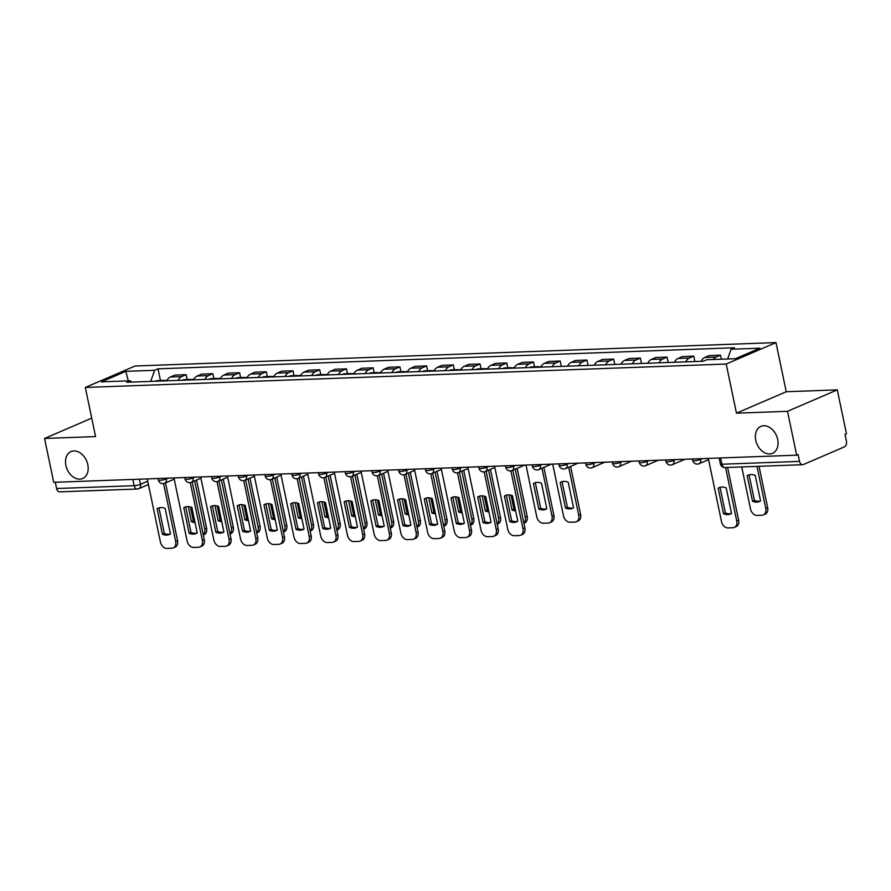 <?xml version="1.0" encoding="UTF-8"?>
<svg xmlns="http://www.w3.org/2000/svg" width="891" height="891" viewBox="0 0 891 891"><rect width="100%" height="100%" fill="white"/><g stroke="black" fill="none" stroke-linecap="round" stroke-linejoin="round"><path stroke-width="1.34" d="M87.808 464.634A14.668 10.625 66.7 0 1 82.651 478.512A14.668 10.625 66.7 0 1 65.889 465.436A14.668 10.625 66.7 0 1 71.046 451.57A14.668 10.625 66.7 0 1 87.808 464.634M777.676 439.441A14.668 10.625 66.7 0 1 772.519 453.307A14.668 10.625 66.7 0 1 755.746 440.243A14.668 10.625 66.7 0 1 760.914 426.366A14.668 10.625 66.7 0 1 777.676 439.441M787.499 411.319L837.284 389.868L786.252 391.739L775.983 342.59L135.109 366.001L85.324 387.451L726.198 364.04L736.467 413.179L787.499 411.319L796.665 455.178L53.716 482.321L44.55 438.461L95.582 436.59L85.324 387.451M837.284 389.868L846.45 433.728L845.002 434.351L846.428 441.19A4.589 3.041 87.9 0 1 844.445 446.848L803.37 464.545A4.589 3.041 87.9 0 1 802.613 464.712L725.029 467.552A4.589 3.041 -92.1 0 1 721.955 464.222L799.539 461.382A4.589 3.041 87.9 0 0 802.613 464.712M148.418 484.548L138.896 488.647A4.589 3.319 -113.3 0 1 137.994 488.847A4.589 3.041 -92.1 0 1 137.247 489.014L59.664 491.854A4.589 3.041 -92.1 0 1 56.59 488.524L134.173 485.684A4.589 0.858 -11.8 0 0 140.5 484.314L147.717 481.207M55.287 482.254L56.59 488.524M91.728 418.135L44.55 438.461M799.539 461.382L798.113 454.555L796.665 455.178M713.268 359.507A10.547 6.994 -92.1 0 1 716.086 357.068L720.507 355.164L709.203 355.576L704.781 357.48A10.547 6.994 87.9 0 0 701.172 361.289M721.354 359.207L720.507 355.164M685.758 361.857A10.547 6.994 -92.1 0 1 689.367 358.048L693.788 356.144L682.484 356.556L678.062 358.46A10.547 6.994 87.9 0 0 674.454 362.269M694.913 361.523L693.788 356.144M659.039 362.826A10.547 6.994 -92.1 0 1 662.648 359.028L667.069 357.113L655.776 357.525L651.343 359.441A10.547 6.994 87.9 0 0 647.735 363.238M668.194 362.492L667.069 357.113M632.32 363.806A10.547 6.994 -92.1 0 1 635.929 359.997L640.362 358.093L629.057 358.505L624.624 360.41A10.547 6.994 87.9 0 0 621.016 364.219M641.475 363.472L640.362 358.093M605.602 364.775A10.547 6.994 -92.1 0 1 609.21 360.978L613.643 359.073L602.338 359.485L597.906 361.39A10.547 6.994 87.9 0 0 594.297 365.199M614.768 364.441L613.643 359.073M578.883 365.755A10.547 6.994 -92.1 0 1 582.491 361.946L586.924 360.042L575.619 360.454L571.187 362.359A10.547 6.994 87.9 0 0 567.578 366.168M588.049 365.421L586.924 360.042M552.175 366.736A10.547 6.994 -92.1 0 1 555.772 362.927L560.205 361.022L548.901 361.434L544.479 363.339A10.547 6.994 87.9 0 0 540.87 367.148M561.33 366.401L560.205 361.022M525.456 367.705A10.547 6.994 -92.1 0 1 529.065 363.907L533.486 361.991L522.182 362.403L517.76 364.319A10.547 6.994 87.9 0 0 514.152 368.117M534.489 366.814L533.486 361.991M498.737 368.685A10.547 6.994 -92.1 0 1 502.346 364.876L506.767 362.971L495.463 363.383L491.041 365.288A10.547 6.994 87.9 0 0 487.433 369.097M507.781 367.794L506.767 362.971M472.018 369.665A10.547 6.994 -92.1 0 1 475.627 365.856L480.049 363.951L468.744 364.363L464.322 366.268A10.547 6.994 87.9 0 0 460.714 370.077M481.062 368.774L480.049 363.951M445.3 370.634A10.547 6.994 -92.1 0 1 448.908 366.836L453.33 364.92L442.025 365.332L437.604 367.248A10.547 6.994 87.9 0 0 433.995 371.046M454.343 369.743L453.33 364.92M418.581 371.614A10.547 6.994 -92.1 0 1 422.189 367.805L426.622 365.9L415.317 366.312L410.885 368.217A10.547 6.994 87.9 0 0 407.276 372.026M427.624 370.723L426.622 365.9M391.862 372.583A10.547 6.994 -92.1 0 1 395.47 368.785L399.903 366.88L388.599 367.292L384.166 369.197A10.547 6.994 87.9 0 0 380.557 373.006M400.905 371.703L399.903 366.88M365.143 373.563A10.547 6.994 -92.1 0 1 368.751 369.754L373.184 367.849L361.88 368.261L357.447 370.166A10.547 6.994 87.9 0 0 353.838 373.975M374.187 372.672L373.184 367.849M338.424 374.543A10.547 6.994 -92.1 0 1 342.033 370.734L346.465 368.829L335.161 369.242L330.728 371.146A10.547 6.994 87.9 0 0 327.131 374.955M347.468 373.652L346.465 368.829M311.716 375.512A10.547 6.994 -92.1 0 1 315.314 371.714L319.746 369.798L308.442 370.21L304.02 372.126A10.547 6.994 87.9 0 0 300.412 375.924M320.749 374.621L319.746 369.798M284.997 376.492A10.547 6.994 -92.1 0 1 288.606 372.683L293.028 370.779L281.723 371.191L277.301 373.095A10.547 6.994 87.9 0 0 273.693 376.904M294.041 375.601L293.028 370.779M258.279 377.472A10.547 6.994 -92.1 0 1 261.887 373.663L266.309 371.759L255.004 372.171L250.583 374.075A10.547 6.994 87.9 0 0 246.974 377.884M267.322 376.581L266.309 371.759M231.56 378.441A10.547 6.994 -92.1 0 1 235.168 374.643L239.59 372.728L228.285 373.14L223.864 375.055A10.547 6.994 87.9 0 0 220.255 378.853M240.603 377.55L239.59 372.728M204.841 379.421A10.547 6.994 -92.1 0 1 208.449 375.612L212.871 373.708L201.578 374.12L197.145 376.024A10.547 6.994 87.9 0 0 193.536 379.833M213.885 378.53L212.871 373.708M178.122 380.39A10.547 6.994 -92.1 0 1 181.731 376.592L186.163 374.688L174.859 375.1L170.426 377.004A10.547 6.994 87.9 0 0 166.817 380.813M187.166 379.51L186.163 374.688M727.669 358.973L731.088 349.239L759.856 348.192L735.476 358.694L706.697 359.741L703.289 361.211L126.812 382.272L130.22 380.802L101.44 381.849L125.831 371.347L154.6 370.3L150.713 381.393M731.088 349.239L734.496 347.768L158.019 368.829L154.6 370.3M775.983 342.59L726.198 364.04M786.252 391.739L736.467 413.179M160.447 380.479L158.019 368.829M131.779 382.083L130.22 380.802M128.315 380.869L125.831 371.347M718.157 488.212A14.323 10.369 66.7 0 1 719.182 487.667A14.323 10.369 66.7 0 1 726.21 487.912L731.544 513.439A14.323 10.369 66.7 0 1 730.52 513.984A14.323 10.369 66.7 0 1 723.492 513.739L718.157 488.212L720.039 487.399A14.323 10.369 66.7 0 1 720.151 487.332M720.039 487.399L725.374 512.926A14.323 10.369 66.7 0 0 731.433 513.506M727.613 467.452L738.617 520.121A6.872 4.978 66.7 0 1 736.2 526.626L734.307 527.439A6.872 4.978 -113.3 0 0 736.734 520.934L738.617 520.121M708.312 458.408L721.487 521.491A6.872 4.978 -113.3 0 0 728.003 527.918L732.97 527.728A6.872 4.978 -113.3 0 0 734.307 527.439M725.575 467.53L736.734 520.934M723.492 513.739L725.374 512.926M747.181 475.705L752.516 501.232A14.323 10.369 -113.3 0 0 759.544 501.477A14.323 10.369 -113.3 0 0 760.569 500.942L755.234 475.415A14.323 10.369 -113.3 0 0 748.206 475.17A14.323 10.369 -113.3 0 0 747.181 475.705L749.075 474.892L754.41 500.419A14.323 10.369 -113.3 0 0 760.457 501.009M741.735 466.94L750.512 508.984A6.872 4.978 -113.3 0 0 757.038 515.41L762.005 515.232A6.872 4.978 -113.3 0 0 763.342 514.931A6.872 4.978 -113.3 0 0 765.759 508.427L756.971 466.383M759.021 466.305L767.641 507.614A6.872 4.978 66.7 0 1 765.224 514.118L763.342 514.931M754.41 500.419L752.516 501.232M504.417 496.02A14.323 10.369 66.7 0 1 505.442 495.474A14.323 10.369 66.7 0 1 512.47 495.719L517.805 521.246A14.323 10.369 66.7 0 1 516.78 521.792A14.323 10.369 66.7 0 1 509.752 521.547L504.417 496.02L506.3 495.207A14.323 10.369 66.7 0 1 506.411 495.14M506.3 495.207L511.634 520.734A14.323 10.369 66.7 0 0 517.693 521.313M512.826 470.225L524.877 527.929A6.872 4.978 66.7 0 1 522.46 534.433L520.567 535.246A6.872 4.978 -113.3 0 0 522.984 528.742L524.877 527.929M494.572 466.216L507.747 529.299A6.872 4.978 -113.3 0 0 514.263 535.725L519.23 535.536A6.872 4.978 -113.3 0 0 520.567 535.246M510.899 470.894L522.984 528.742M509.752 521.547L511.634 520.734M477.699 496.989A14.323 10.369 66.7 0 1 478.723 496.454A14.323 10.369 66.7 0 1 485.751 496.699L491.086 522.226A14.323 10.369 66.7 0 1 490.061 522.761A14.323 10.369 66.7 0 1 483.033 522.516L477.699 496.989L479.592 496.176A14.323 10.369 66.7 0 1 479.692 496.109M479.592 496.176L484.916 521.703A14.323 10.369 66.7 0 0 490.974 522.293M486.107 471.205L498.158 528.909A6.872 4.978 66.7 0 1 495.741 535.402L493.848 536.215A6.872 4.978 -113.3 0 0 496.276 529.722L498.158 528.909M467.853 467.185L481.029 530.279A6.872 4.978 -113.3 0 0 487.544 536.694L492.511 536.516A6.872 4.978 -113.3 0 0 493.848 536.215M484.192 471.874L496.276 529.722M483.033 522.516L484.916 521.703M450.98 497.969A14.323 10.369 66.7 0 1 452.004 497.434A14.323 10.369 66.7 0 1 459.032 497.679L464.367 523.206A14.323 10.369 66.7 0 1 463.342 523.741A14.323 10.369 66.7 0 1 456.315 523.496L450.98 497.969L452.873 497.156A14.323 10.369 66.7 0 1 452.973 497.089M452.873 497.156L458.197 522.683A14.323 10.369 66.7 0 0 464.256 523.273M459.388 472.185L471.439 529.878A6.872 4.978 66.7 0 1 469.022 536.382L467.14 537.195A6.872 4.978 -113.3 0 0 469.557 530.691L471.439 529.878M441.134 468.165L454.31 531.248A6.872 4.978 -113.3 0 0 460.825 537.674L465.793 537.496A6.872 4.978 -113.3 0 0 467.14 537.195M457.473 472.843L469.557 530.691M456.315 523.496L458.197 522.683M424.261 498.949A14.323 10.369 66.7 0 1 425.285 498.403A14.323 10.369 66.7 0 1 432.313 498.648L437.648 524.175A14.323 10.369 66.7 0 1 436.623 524.721A14.323 10.369 66.7 0 1 429.596 524.476L424.261 498.949L426.154 498.136A14.323 10.369 66.7 0 1 426.266 498.069M426.154 498.136L431.489 523.663A14.323 10.369 66.7 0 0 437.537 524.242M432.67 473.154L444.72 530.858A6.872 4.978 66.7 0 1 442.304 537.362L440.421 538.175A6.872 4.978 -113.3 0 0 442.838 531.671L444.72 530.858M414.415 469.145L427.591 532.228A6.872 4.978 -113.3 0 0 434.117 538.654L439.085 538.465A6.872 4.978 -113.3 0 0 440.421 538.175M430.754 473.823L442.838 531.671M429.596 524.476L431.489 523.663M397.542 499.918A14.323 10.369 66.7 0 1 398.567 499.383A14.323 10.369 66.7 0 1 405.594 499.628L410.929 525.155A14.323 10.369 66.7 0 1 409.905 525.69A14.323 10.369 66.7 0 1 402.877 525.445L397.542 499.918L399.435 499.105A14.323 10.369 66.7 0 1 399.547 499.038M399.435 499.105L404.77 524.632A14.323 10.369 66.7 0 0 410.818 525.222M405.951 474.135L418.002 531.827A6.872 4.978 66.7 0 1 415.585 538.331L413.702 539.144A6.872 4.978 -113.3 0 0 416.119 532.64L418.002 531.827M387.696 470.114L400.872 533.197A6.872 4.978 -113.3 0 0 407.399 539.623L412.366 539.445A6.872 4.978 -113.3 0 0 413.702 539.144M404.035 474.803L416.119 532.64M402.877 525.445L404.77 524.632M370.834 500.898A14.323 10.369 66.7 0 1 371.859 500.363A14.323 10.369 66.7 0 1 378.875 500.597L384.21 526.124A14.323 10.369 66.7 0 1 383.186 526.67A14.323 10.369 66.7 0 1 376.158 526.425L370.834 500.898L372.716 500.085A14.323 10.369 66.7 0 1 372.828 500.018M372.716 500.085L378.051 525.612A14.323 10.369 66.7 0 0 384.099 526.191M379.232 475.103L391.283 532.807A6.872 4.978 66.7 0 1 388.866 539.311L386.984 540.124A6.872 4.978 -113.3 0 0 389.4 533.62L391.283 532.807M360.978 471.094L374.153 534.177A6.872 4.978 -113.3 0 0 380.68 540.603L385.647 540.425A6.872 4.978 -113.3 0 0 386.984 540.124M377.316 475.772L389.4 533.62M376.158 526.425L378.051 525.612M344.115 501.878A14.323 10.369 66.7 0 1 345.14 501.332A14.323 10.369 66.7 0 1 352.157 501.577L357.491 527.104A14.323 10.369 66.7 0 1 356.467 527.639A14.323 10.369 66.7 0 1 349.45 527.394L344.115 501.878L345.998 501.065A14.323 10.369 66.7 0 1 346.109 500.998M345.998 501.065L351.332 526.592A14.323 10.369 66.7 0 0 357.391 527.171M352.513 476.084L364.575 533.787A6.872 4.978 66.7 0 1 362.158 540.28L360.265 541.093A6.872 4.978 -113.3 0 0 362.682 534.6L364.575 533.787M334.259 472.063L347.445 535.157A6.872 4.978 -113.3 0 0 353.961 541.572L358.928 541.394A6.872 4.978 -113.3 0 0 360.265 541.093M350.597 476.752L362.682 534.6M349.45 527.394L351.332 526.592M317.396 502.847A14.323 10.369 66.7 0 1 318.421 502.312A14.323 10.369 66.7 0 1 325.449 502.557L330.773 528.085A14.323 10.369 66.7 0 1 329.748 528.619A14.323 10.369 66.7 0 1 322.731 528.374L317.396 502.847L319.279 502.034A14.323 10.369 66.7 0 1 319.39 501.967M319.279 502.034L324.614 527.561A14.323 10.369 66.7 0 0 330.672 528.151M325.794 477.064L337.856 534.756A6.872 4.978 66.7 0 1 335.439 541.26L333.546 542.073A6.872 4.978 -113.3 0 0 335.963 535.569L337.856 534.756M307.54 473.043L320.727 536.126A6.872 4.978 -113.3 0 0 327.242 542.552L332.209 542.374A6.872 4.978 -113.3 0 0 333.546 542.073M323.879 477.732L335.963 535.569M322.731 528.374L324.614 527.561M290.678 503.827A14.323 10.369 66.7 0 1 291.702 503.281A14.323 10.369 66.7 0 1 298.73 503.526L304.065 529.054A14.323 10.369 66.7 0 1 303.04 529.599A14.323 10.369 66.7 0 1 296.012 529.354L290.678 503.827L292.56 503.014A14.323 10.369 66.7 0 1 292.671 502.947M292.56 503.014L297.895 528.541A14.323 10.369 66.7 0 0 303.954 529.12M299.086 478.033L311.137 535.736A6.872 4.978 66.7 0 1 308.72 542.24L306.827 543.053A6.872 4.978 -113.3 0 0 309.244 536.549L311.137 535.736M280.832 474.023L294.008 537.106A6.872 4.978 -113.3 0 0 300.523 543.532L305.49 543.343A6.872 4.978 -113.3 0 0 306.827 543.053M297.16 478.701L309.244 536.549M296.012 529.354L297.895 528.541M263.959 504.796A14.323 10.369 66.7 0 1 264.983 504.261A14.323 10.369 66.7 0 1 272.011 504.506L277.346 530.034A14.323 10.369 66.7 0 1 276.321 530.568A14.323 10.369 66.7 0 1 269.294 530.323L263.959 504.796L265.841 503.983A14.323 10.369 66.7 0 1 265.952 503.916M265.841 503.983L271.176 529.51A14.323 10.369 66.7 0 0 277.235 530.1M272.368 479.013L284.418 536.716A6.872 4.978 66.7 0 1 282.001 543.209L280.108 544.022A6.872 4.978 -113.3 0 0 282.536 537.529L284.418 536.716M254.113 474.992L267.289 538.086A6.872 4.978 -113.3 0 0 273.804 544.501L278.772 544.323A6.872 4.978 -113.3 0 0 280.108 544.022M270.452 479.681L282.536 537.529M269.294 530.323L271.176 529.51M237.24 505.776A14.323 10.369 66.7 0 1 238.265 505.242A14.323 10.369 66.7 0 1 245.292 505.487L250.627 531.014A14.323 10.369 66.7 0 1 249.603 531.548A14.323 10.369 66.7 0 1 242.575 531.303L237.24 505.776L239.133 504.963A14.323 10.369 66.7 0 1 239.234 504.896M239.133 504.963L244.457 530.49A14.323 10.369 66.7 0 0 250.516 531.081M245.649 479.993L257.699 537.685A6.872 4.978 66.7 0 1 255.283 544.189L253.4 545.002A6.872 4.978 -113.3 0 0 255.817 538.498L257.699 537.685M227.394 475.972L240.57 539.055A6.872 4.978 -113.3 0 0 247.085 545.481L252.053 545.303A6.872 4.978 -113.3 0 0 253.4 545.002M243.733 480.65L255.817 538.498M242.575 531.303L244.457 530.49M210.521 506.756A14.323 10.369 66.7 0 1 211.546 506.211A14.323 10.369 66.7 0 1 218.573 506.456L223.908 531.983A14.323 10.369 66.7 0 1 222.884 532.528A14.323 10.369 66.7 0 1 215.856 532.283L210.521 506.756L212.414 505.943A14.323 10.369 66.7 0 1 212.526 505.876M212.414 505.943L217.749 531.47A14.323 10.369 66.7 0 0 223.797 532.05M218.93 480.962L230.981 538.665A6.872 4.978 66.7 0 1 228.564 545.169L226.682 545.983A6.872 4.978 -113.3 0 0 229.098 539.478L230.981 538.665M200.675 476.952L213.851 540.035A6.872 4.978 -113.3 0 0 220.378 546.461L225.334 546.272A6.872 4.978 -113.3 0 0 226.682 545.983M217.014 481.63L229.098 539.478M215.856 532.283L217.749 531.47M183.802 507.725A14.323 10.369 66.7 0 1 184.827 507.191A14.323 10.369 66.7 0 1 191.855 507.436L197.189 532.963A14.323 10.369 66.7 0 1 196.165 533.497A14.323 10.369 66.7 0 1 189.137 533.252L183.802 507.725L185.696 506.912A14.323 10.369 66.7 0 1 185.807 506.845M185.696 506.912L191.03 532.439A14.323 10.369 66.7 0 0 197.078 533.03M192.211 481.942L204.262 539.634A6.872 4.978 66.7 0 1 201.845 546.138L199.963 546.951A6.872 4.978 -113.3 0 0 202.38 540.447L204.262 539.634M173.957 477.921L187.132 541.004A6.872 4.978 -113.3 0 0 193.659 547.43L198.626 547.252A6.872 4.978 -113.3 0 0 199.963 546.951M190.295 482.61L202.38 540.447M189.137 533.252L191.03 532.439M157.094 508.705A14.323 10.369 66.7 0 1 158.119 508.171A14.323 10.369 66.7 0 1 165.136 508.416L170.471 533.932A14.323 10.369 66.7 0 1 169.446 534.477A14.323 10.369 66.7 0 1 162.418 534.232L157.094 508.705L158.977 507.892A14.323 10.369 66.7 0 1 159.088 507.825M158.977 507.892L164.312 533.419A14.323 10.369 66.7 0 0 170.359 533.999M165.492 482.911L177.543 540.614A6.872 4.978 66.7 0 1 175.126 547.119L173.244 547.932A6.872 4.978 -113.3 0 0 175.661 541.427L177.543 540.614M147.238 478.901L160.413 541.984A6.872 4.978 -113.3 0 0 166.94 548.41L171.907 548.232A6.872 4.978 -113.3 0 0 173.244 547.932M163.576 483.579L175.661 541.427M162.418 534.232L164.312 533.419M538.932 367.215A5.725 3.809 -92.1 0 1 540.559 366.602L541.16 366.58M560.161 482.532L565.495 508.059A14.323 10.369 -113.3 0 0 572.523 508.304A14.323 10.369 -113.3 0 0 573.548 507.77L568.213 482.243A14.323 10.369 -113.3 0 0 561.185 481.998A14.323 10.369 -113.3 0 0 560.161 482.532L562.054 481.719L567.389 507.246A14.323 10.369 -113.3 0 0 573.436 507.837M552.687 464.088L563.491 515.811A6.872 4.978 -113.3 0 0 570.017 522.237L574.973 522.059A6.872 4.978 -113.3 0 0 576.321 521.758A6.872 4.978 -113.3 0 0 578.738 515.254L568.703 467.229M536.026 367.326A5.725 3.809 -92.1 0 1 537.641 366.702A5.725 3.809 -92.1 0 1 539.111 367.092M529.855 367.549A5.725 3.809 -92.1 0 1 531.481 366.925L537.641 366.702M570.585 466.416L580.62 514.452A6.872 4.978 66.7 0 1 578.203 520.945L576.321 521.758M567.389 507.246L565.495 508.059M512.214 368.195A5.725 3.809 -92.1 0 1 513.84 367.571L514.441 367.549M533.442 483.512L538.777 509.039A14.323 10.369 -113.3 0 0 545.804 509.284A14.323 10.369 -113.3 0 0 546.829 508.75L541.494 483.223A14.323 10.369 -113.3 0 0 534.466 482.978A14.323 10.369 -113.3 0 0 533.442 483.512L535.335 482.699L540.67 508.226A14.323 10.369 -113.3 0 0 546.718 508.817M525.968 465.069L536.772 516.791A6.872 4.978 -113.3 0 0 543.298 523.217L548.266 523.039A6.872 4.978 -113.3 0 0 549.602 522.739A6.872 4.978 -113.3 0 0 552.019 516.234L541.984 468.198M509.307 368.295A5.725 3.809 -92.1 0 1 510.922 367.682A5.725 3.809 -92.1 0 1 512.392 368.061M503.137 368.529A5.725 3.809 -92.1 0 1 504.763 367.905L510.922 367.682M543.866 467.385L553.901 515.421A6.872 4.978 66.7 0 1 551.484 521.926L549.602 522.739M540.67 508.226L538.777 509.039M485.506 369.164A5.725 3.809 -92.1 0 1 487.121 368.551L487.722 368.529M508.895 494.861L512.058 510.02A14.323 10.369 -113.3 0 0 515.633 510.877M523.863 523.084A6.872 4.978 -113.3 0 0 525.3 517.214L515.265 469.178M482.588 369.275A5.725 3.809 -92.1 0 1 484.203 368.651A5.725 3.809 -92.1 0 1 485.684 369.041M476.429 369.498A5.725 3.809 -92.1 0 1 478.044 368.885L484.203 368.651M511.022 495.207L513.951 509.207A14.323 10.369 -113.3 0 0 515.388 509.719M517.148 468.365L527.182 516.401A6.872 4.978 66.7 0 1 524.766 522.906L523.908 523.273M513.951 509.207L512.058 510.02M458.787 370.144A5.725 3.809 -92.1 0 1 460.402 369.52L461.003 369.498M482.176 495.841L485.339 510.989A14.323 10.369 -113.3 0 0 488.914 511.857M497.145 524.064A6.872 4.978 -113.3 0 0 498.581 518.183L488.546 470.147M455.869 370.255A5.725 3.809 -92.1 0 1 457.495 369.631A5.725 3.809 -92.1 0 1 458.965 370.01M449.71 370.478A5.725 3.809 -92.1 0 1 451.325 369.854L457.495 369.631M484.303 496.187L487.232 510.175A14.323 10.369 -113.3 0 0 488.669 510.699M490.44 469.334L500.475 517.37A6.872 4.978 66.7 0 1 498.047 523.875L497.189 524.253M487.232 510.175L485.339 510.989M432.068 371.124A5.725 3.809 -92.1 0 1 433.683 370.5L434.296 370.478M455.457 496.81L458.631 511.969A14.323 10.369 -113.3 0 0 462.195 512.826M470.426 525.044A6.872 4.978 -113.3 0 0 471.862 519.163L461.828 471.127M429.15 371.224A5.725 3.809 -92.1 0 1 430.776 370.611A5.725 3.809 -92.1 0 1 432.246 370.99M422.991 371.447A5.725 3.809 -92.1 0 1 424.606 370.834L430.776 370.611M457.595 497.156L460.513 511.156A14.323 10.369 -113.3 0 0 461.961 511.668M463.721 470.314L473.756 518.35A6.872 4.978 66.7 0 1 471.339 524.855L470.47 525.222M460.513 511.156L458.631 511.969M405.349 372.093A5.725 3.809 -92.1 0 1 406.964 371.48L407.577 371.458M428.738 497.791L431.912 512.938A14.323 10.369 -113.3 0 0 435.476 513.806M443.707 526.013A6.872 4.978 -113.3 0 0 445.144 520.144L435.109 472.107M402.442 372.204A5.725 3.809 -92.1 0 1 404.057 371.58A5.725 3.809 -92.1 0 1 405.528 371.97M396.272 372.427A5.725 3.809 -92.1 0 1 397.887 371.803L404.057 371.58M430.876 498.136L433.794 512.125A14.323 10.369 -113.3 0 0 435.242 512.648M437.002 471.294L447.037 519.33A6.872 4.978 66.7 0 1 444.62 525.824L443.751 526.202M433.794 512.125L431.912 512.938M378.63 373.073A5.725 3.809 -92.1 0 1 380.245 372.449L380.858 372.427M402.03 498.771L405.193 513.918A14.323 10.369 -113.3 0 0 408.757 514.775M416.999 526.993A6.872 4.978 -113.3 0 0 418.425 521.112L408.39 473.076M375.724 373.173A5.725 3.809 -92.1 0 1 377.339 372.561A5.725 3.809 -92.1 0 1 378.809 372.939M369.553 373.407A5.725 3.809 -92.1 0 1 371.168 372.783L377.339 372.561M404.158 499.105L407.076 513.105A14.323 10.369 -113.3 0 0 408.524 513.617M410.283 472.263L420.318 520.299A6.872 4.978 66.7 0 1 417.901 526.804L417.033 527.182M407.076 513.105L405.193 513.918M351.912 374.042A5.725 3.809 -92.1 0 1 353.527 373.429L354.139 373.407M375.311 499.74L378.475 514.898A14.323 10.369 -113.3 0 0 382.05 515.755M390.28 527.973A6.872 4.978 -113.3 0 0 391.717 522.093L381.682 474.057M349.005 374.153A5.725 3.809 -92.1 0 1 350.62 373.529A5.725 3.809 -92.1 0 1 352.09 373.919M342.835 374.376A5.725 3.809 -92.1 0 1 344.449 373.763L350.62 373.529M377.439 500.085L380.357 514.085A14.323 10.369 -113.3 0 0 381.805 514.597M383.564 473.244L393.599 521.28A6.872 4.978 66.7 0 1 391.182 527.784L390.314 528.151M380.357 514.085L378.475 514.898M325.193 375.022A5.725 3.809 -92.1 0 1 326.819 374.409L327.42 374.387M348.593 500.72L351.756 515.867A14.323 10.369 -113.3 0 0 355.331 516.735M363.561 528.942A6.872 4.978 -113.3 0 0 364.998 523.073L354.963 475.037M322.286 375.133A5.725 3.809 -92.1 0 1 323.901 374.51A5.725 3.809 -92.1 0 1 325.371 374.899M316.116 375.356A5.725 3.809 -92.1 0 1 317.742 374.732L323.901 374.51M350.72 501.065L353.649 515.054A14.323 10.369 -113.3 0 0 355.086 515.577M356.845 474.224L366.88 522.26A6.872 4.978 66.7 0 1 364.464 528.753L363.595 529.131M353.649 515.054L351.756 515.867M298.474 376.002A5.725 3.809 -92.1 0 1 300.1 375.378L300.701 375.356M321.874 501.689L325.037 516.847A14.323 10.369 -113.3 0 0 328.612 517.704M336.843 529.922A6.872 4.978 -113.3 0 0 338.279 524.042L328.244 476.006M295.567 376.102A5.725 3.809 -92.1 0 1 297.182 375.49A5.725 3.809 -92.1 0 1 298.652 375.868M289.397 376.336A5.725 3.809 -92.1 0 1 291.023 375.712L297.182 375.49M324.001 502.034L326.93 516.034A14.323 10.369 -113.3 0 0 328.367 516.546M330.127 475.193L340.162 523.229A6.872 4.978 66.7 0 1 337.745 529.733L336.876 530.1M326.93 516.034L325.037 516.847M271.766 376.971A5.725 3.809 -92.1 0 1 273.381 376.358L273.983 376.336M295.155 502.669L298.318 517.827A14.323 10.369 -113.3 0 0 301.893 518.685M310.124 530.891A6.872 4.978 -113.3 0 0 311.56 525.022L301.526 476.986M268.848 377.082A5.725 3.809 -92.1 0 1 270.463 376.459A5.725 3.809 -92.1 0 1 271.944 376.848M262.689 377.305A5.725 3.809 -92.1 0 1 264.304 376.693L270.463 376.459M297.282 503.014L300.211 517.014A14.323 10.369 -113.3 0 0 301.648 517.526M303.408 476.173L313.443 524.209A6.872 4.978 66.7 0 1 311.026 530.713L310.168 531.081M300.211 517.014L298.318 517.827M245.047 377.951A5.725 3.809 -92.1 0 1 246.662 377.327L247.264 377.305M268.436 503.649L271.599 518.796A14.323 10.369 -113.3 0 0 275.174 519.665M283.405 531.871A6.872 4.978 -113.3 0 0 284.842 525.991L274.807 477.955M242.129 378.062A5.725 3.809 -92.1 0 1 243.744 377.439A5.725 3.809 -92.1 0 1 245.225 377.817M235.97 378.285A5.725 3.809 -92.1 0 1 237.585 377.661L243.744 377.439M270.563 503.994L273.492 517.983A14.323 10.369 -113.3 0 0 274.929 518.506M276.689 477.142L286.735 525.178A6.872 4.978 66.7 0 1 284.307 531.682L283.449 532.061M273.492 517.983L271.599 518.796M218.328 378.931A5.725 3.809 -92.1 0 1 219.943 378.307L220.545 378.285M241.717 504.618L244.891 519.776A14.323 10.369 -113.3 0 0 248.455 520.634M256.686 532.851A6.872 4.978 -113.3 0 0 258.123 526.971L248.088 478.935M215.41 379.031A5.725 3.809 -92.1 0 1 217.036 378.419A5.725 3.809 -92.1 0 1 218.507 378.798M209.251 379.254A5.725 3.809 -92.1 0 1 210.866 378.642L217.036 378.419M243.844 504.963L246.774 518.963A14.323 10.369 -113.3 0 0 248.21 519.475M249.981 478.122L260.016 526.158A6.872 4.978 66.7 0 1 257.599 532.662L256.731 533.03M246.774 518.963L244.891 519.776M191.61 379.9A5.725 3.809 -92.1 0 1 193.224 379.288L193.837 379.265M214.998 505.598L218.172 520.745A14.323 10.369 -113.3 0 0 221.736 521.614M229.967 533.82A6.872 4.978 -113.3 0 0 231.404 527.951L221.369 479.915M188.692 380.012A5.725 3.809 -92.1 0 1 190.318 379.388A5.725 3.809 -92.1 0 1 191.788 379.778M182.532 380.234A5.725 3.809 -92.1 0 1 184.147 379.611L190.318 379.388M217.137 505.943L220.055 519.932A14.323 10.369 -113.3 0 0 221.503 520.455M223.262 479.102L233.297 527.138A6.872 4.978 66.7 0 1 230.88 533.631L230.012 534.01M220.055 519.932L218.172 520.745M164.891 380.88A5.725 3.809 -92.1 0 1 166.506 380.257L167.118 380.234M188.291 506.578L191.454 521.725A14.323 10.369 -113.3 0 0 195.018 522.583M203.259 534.8A6.872 4.978 -113.3 0 0 204.685 528.92L194.65 480.884M161.984 380.98A5.725 3.809 -92.1 0 1 163.599 380.368A5.725 3.809 -92.1 0 1 165.069 380.747M155.814 381.214A5.725 3.809 -92.1 0 1 157.429 380.591L163.599 380.368M190.418 506.912L193.336 520.912A14.323 10.369 -113.3 0 0 194.784 521.424M196.543 480.071L206.578 528.107A6.872 4.978 66.7 0 1 204.162 534.611L203.293 534.99M193.336 520.912L191.454 521.725M158.075 478.5L158.386 479.993A4.589 0.858 -11.8 0 0 159.968 480.305A4.589 0.858 -11.8 0 0 166.294 478.924L168.143 478.133M166.149 478.211L166.294 478.924A4.589 3.319 66.7 0 1 164.69 483.267L174.213 479.158M184.793 477.531L185.105 479.013A4.589 0.858 -11.8 0 0 186.687 479.325A4.589 0.858 -11.8 0 0 193.013 477.955L194.862 477.164M192.868 477.231L193.013 477.955A4.589 3.319 66.7 0 1 191.409 482.287L200.932 478.189M211.512 476.551L211.824 478.044A4.589 0.858 -11.8 0 0 213.406 478.356A4.589 0.858 -11.8 0 0 219.732 476.975L221.581 476.184M219.587 476.262L219.732 476.975A4.589 3.319 66.7 0 1 218.128 481.307L227.651 477.208M238.231 475.571L238.543 477.064A4.589 0.858 -11.8 0 0 240.124 477.376A4.589 0.858 -11.8 0 0 246.451 476.006L248.288 475.204M246.306 475.282L246.451 476.006A4.589 3.319 66.7 0 1 244.836 480.338L254.369 476.228M264.95 474.602L265.262 476.084A4.589 0.858 -11.8 0 0 266.843 476.395A4.589 0.858 -11.8 0 0 273.169 475.026L275.007 474.235M273.014 474.302L273.169 475.026A4.589 3.319 66.7 0 1 271.555 479.358L281.088 475.259M291.669 473.622L291.981 475.115A4.589 0.858 -11.8 0 0 293.562 475.426A4.589 0.858 -11.8 0 0 299.888 474.045L301.726 473.255M299.732 473.333L299.888 474.045A4.589 3.319 66.7 0 1 298.273 478.389L307.807 474.279M318.377 472.642L318.688 474.135A4.589 0.858 -11.8 0 0 320.281 474.446A4.589 0.858 -11.8 0 0 326.607 473.076L328.445 472.275M326.451 472.353L326.607 473.076A4.589 3.319 66.7 0 1 324.992 477.409L334.515 473.299M345.095 471.673L345.407 473.154A4.589 0.858 -11.8 0 0 346.989 473.477A4.589 0.858 -11.8 0 0 353.326 472.096L355.164 471.306M353.17 471.372L353.326 472.096A4.589 3.319 66.7 0 1 351.711 476.429L361.234 472.33M371.814 470.693L372.126 472.185A4.589 0.858 -11.8 0 0 373.708 472.497A4.589 0.858 -11.8 0 0 380.045 471.116L381.883 470.325M379.889 470.403L380.045 471.116A4.589 3.319 66.7 0 1 378.43 475.46L387.953 471.35M398.533 469.724L398.845 471.205A4.589 0.858 -11.8 0 0 400.427 471.517A4.589 0.858 -11.8 0 0 406.753 470.147L408.601 469.357M406.608 469.423L406.753 470.147A4.589 3.319 66.7 0 1 405.149 474.48L414.671 470.381M425.252 468.744L425.564 470.236A4.589 0.858 -11.8 0 0 427.145 470.548A4.589 0.858 -11.8 0 0 433.471 469.167L435.32 468.376M433.327 468.454L433.471 469.167A4.589 3.319 66.7 0 1 431.868 473.5L441.39 469.401M451.971 467.764L452.283 469.256A4.589 0.858 -11.8 0 0 453.864 469.568A4.589 0.858 -11.8 0 0 460.19 468.198L462.039 467.396M460.046 467.474L460.19 468.198A4.589 3.319 66.7 0 1 458.575 472.531L468.109 468.421M478.69 466.795L479.002 468.276A4.589 0.858 -11.8 0 0 480.583 468.588A4.589 0.858 -11.8 0 0 486.909 467.218L488.747 466.427M486.764 466.494L486.909 467.218A4.589 3.319 66.7 0 1 485.294 471.551L494.828 467.452M505.409 465.815L505.72 467.307A4.589 0.858 -11.8 0 0 507.302 467.619A4.589 0.858 -11.8 0 0 513.628 466.238L515.466 465.447M513.472 465.525L513.628 466.238A4.589 3.319 66.7 0 1 512.013 470.582L524.699 465.113M532.127 464.835L532.428 466.327A4.589 0.858 -11.8 0 0 534.021 466.639A4.589 0.858 -11.8 0 0 540.347 465.269L542.185 464.467M540.191 464.545L540.347 465.269A4.589 3.319 66.7 0 1 538.732 469.602L551.418 464.133M558.835 463.866L559.147 465.347A4.589 0.858 -11.8 0 0 560.74 465.67A4.589 0.858 -11.8 0 0 567.066 464.289L568.904 463.498M566.91 463.565L567.066 464.289A4.589 3.319 66.7 0 1 565.451 468.621L578.136 463.164M585.554 462.886L585.866 464.378A4.589 0.858 -11.8 0 0 587.447 464.69A4.589 0.858 -11.8 0 0 593.785 463.309L595.622 462.518M593.629 462.596L593.785 463.309A4.589 3.319 66.7 0 1 592.17 467.652L604.855 462.184M612.273 461.917L612.585 463.398A4.589 0.858 -11.8 0 0 614.166 463.71A4.589 0.858 -11.8 0 0 620.492 462.34L622.341 461.549M620.348 461.616L620.492 462.34A4.589 3.319 66.7 0 1 618.889 466.672L631.574 461.204M638.992 460.937L639.304 462.429A4.589 0.858 -11.8 0 0 640.885 462.741A4.589 0.858 -11.8 0 0 647.211 461.36L649.06 460.569M647.066 460.647L647.211 461.36A4.589 3.319 66.7 0 1 645.607 465.692L658.293 460.235M665.711 459.956L666.023 461.449A4.589 0.858 -11.8 0 0 667.604 461.761A4.589 0.858 -11.8 0 0 673.93 460.391L675.779 459.589M673.785 459.667L673.93 460.391A4.589 3.319 66.7 0 1 672.315 464.723L685.012 459.255M692.43 458.988L692.741 460.469A4.589 0.858 -11.8 0 0 694.323 460.781A4.589 0.858 -11.8 0 0 700.649 459.411L702.487 458.62M700.504 458.687L700.649 459.411A4.589 3.319 66.7 0 1 699.034 463.743L708.568 459.645M139.43 479.18L140.5 484.314A4.589 3.319 -113.3 0 1 138.896 488.647A4.589 4.589 0 0 1 137.247 489.014A4.589 3.041 -92.1 0 1 134.173 485.684L132.87 479.425M197.145 376.024L208.449 375.612M223.864 375.055L235.168 374.643M250.583 374.075L261.887 373.663M277.301 373.095L288.606 372.683M304.02 372.126L315.314 371.714M330.728 371.146L342.033 370.734M357.447 370.166L368.751 369.754M384.166 369.197L395.47 368.785M410.885 368.217L422.189 367.805M437.604 367.248L448.908 366.836M464.322 366.268L475.627 365.856M491.041 365.288L502.346 364.876M517.76 364.319L529.065 363.907M544.479 363.339L555.772 362.927M571.187 362.359L582.491 361.946M597.906 361.39L609.21 360.978M624.624 360.41L635.929 359.997M651.343 359.441L662.648 359.028M678.062 358.46L689.367 358.048M704.781 357.48L716.086 357.068M170.426 377.004L181.731 376.592M719.148 458.007L720.373 463.899A4.589 0.858 -11.8 0 0 721.955 464.222L720.652 457.952M767.641 507.614L765.759 508.427M580.62 514.452L578.738 515.254M553.901 515.421L552.019 516.234M527.182 516.401L525.3 517.214M500.475 517.37L498.581 518.183M473.756 518.35L471.862 519.163M447.037 519.33L445.144 520.144M420.318 520.299L418.425 521.112M393.599 521.28L391.717 522.093M366.88 522.26L364.998 523.073M340.162 523.229L338.279 524.042M313.443 524.209L311.56 525.022M286.735 525.178L284.842 525.991M260.016 526.158L258.123 526.971M233.297 527.138L231.404 527.951M206.578 528.107L204.685 528.92M692.741 460.469A4.589 4.589 0 0 0 699.034 463.743M666.023 461.449A4.589 4.589 0 0 0 672.315 464.723M639.304 462.429A4.589 4.589 0 0 0 645.607 465.692M612.585 463.398A4.589 4.589 0 0 0 618.889 466.672M585.866 464.378A4.589 4.589 0 0 0 592.17 467.652M559.147 465.347A4.589 4.589 0 0 0 565.451 468.621M532.428 466.327A4.589 4.589 0 0 0 538.732 469.602M505.72 467.307A4.589 4.589 0 0 0 512.013 470.582M479.002 468.276A4.589 4.589 0 0 0 485.294 471.551M452.283 469.256A4.589 4.589 0 0 0 458.575 472.531M425.564 470.236A4.589 4.589 0 0 0 431.868 473.5M398.845 471.205A4.589 4.589 0 0 0 405.149 474.48M372.126 472.185A4.589 4.589 0 0 0 378.43 475.46M345.407 473.154A4.589 4.589 0 0 0 351.711 476.429M318.688 474.135A4.589 4.589 0 0 0 324.992 477.409M291.981 475.115A4.589 4.589 0 0 0 298.273 478.389M265.262 476.084A4.589 4.589 0 0 0 271.555 479.358M238.543 477.064A4.589 4.589 0 0 0 244.836 480.338M211.824 478.044A4.589 4.589 0 0 0 218.128 481.307M185.105 479.013A4.589 4.589 0 0 0 191.409 482.287M158.386 479.993A4.589 4.589 0 0 0 164.69 483.267M720.373 463.899A4.589 4.589 0 0 0 725.029 467.552"/></g></svg>
